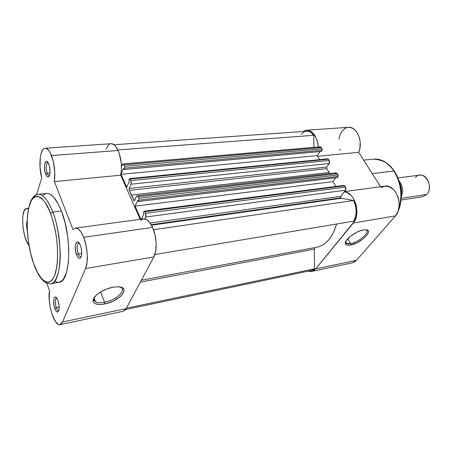 <?xml version="1.0" encoding="UTF-8"?>
<svg xmlns="http://www.w3.org/2000/svg" width="452" height="452" viewBox="0 0 452 452"><rect width="100%" height="100%" fill="white"/><g stroke="black" fill="none" stroke-linecap="round" stroke-linejoin="round"><path stroke-width="0.68" d="M78.202 253.866C79.179 256.239 80.185 257.177 81.219 256.696L80.846 256.838C79.908 256.9 79.027 255.905 78.202 253.866L81.739 253.312L78.202 253.866C76.597 248.255 76.795 244.656 78.795 243.08L79.196 243.108C76.851 244.057 76.518 247.645 78.202 253.866L76.569 254.849L78.202 253.866M80.4 245.413C81.518 248.504 81.931 251.617 81.642 254.753C80.558 259.555 78.868 259.589 76.569 254.849L75.444 250.312L75.337 245.73L76.275 242.605L77.354 241.893L79.241 243.17L80.4 245.413L81.27 248.391L81.744 253.222L81.106 256.996L80.162 258.267L78.97 258.295L78.332 257.838L76.569 254.849C73.292 246.848 76.778 236.791 80.162 244.831L80.4 245.413M47.189 173.263C47.901 175.026 48.646 175.794 49.437 175.562L49.223 175.613C48.494 175.63 47.816 174.845 47.189 173.263L49.969 173.014L47.189 173.263C45.692 167.737 45.901 164.172 47.81 162.573L48.036 162.584C45.929 163.799 45.646 167.359 47.189 173.263L45.652 174.201L47.189 173.263M48.805 164.144C49.986 167.562 50.313 170.958 49.782 174.336C48.737 177.93 47.364 177.89 45.652 174.201L44.641 170.042L44.488 165.607L45.256 162.358L46.686 161.392L47.788 162.228L49.228 165.421L49.839 168.359L49.98 172.862L49.55 175.246L48.274 176.998L47.194 176.704L45.652 174.201C42.737 167.093 45.663 156.505 48.635 163.737L48.805 164.144M56.28 307.592C57.11 309.812 57.969 310.806 58.839 310.564L58.692 310.609C57.856 310.677 57.048 309.665 56.28 307.592L59.167 307.021L56.28 307.592C54.901 302.597 54.991 299.433 56.545 298.094L56.692 298.083C55.003 299.179 54.861 302.348 56.28 307.592L54.788 308.479L56.28 307.592M57.969 300.653C59.009 303.789 59.37 306.761 59.048 309.563C58.099 313.236 56.681 312.874 54.788 308.479L53.799 304.269L53.664 300.173L54.438 297.54L55.347 297.066L56.963 298.484L57.969 300.653L58.98 304.919L59.11 309.072L58.67 311.061L57.387 312.117L55.777 310.643L54.788 308.479C52.212 301.642 54.308 293.162 57.223 298.936L57.969 300.653M94.474 297.269L94.01 299.591C94.824 302.439 98.35 303.32 104.587 302.23L104.683 303.959C97.903 305.156 94.067 304.207 93.168 301.122C92.135 296.659 103.107 288.896 112.938 287.212L118.356 286.777L122.238 287.709L123.419 288.642L124.023 289.839L123.486 292.823L120.752 296.201L113.514 300.947L107.632 303.224L101.875 304.382L99.31 304.484L95.304 303.682L94.016 302.806L93.293 301.648L93.163 300.252L93.637 298.67L96.327 295.196L100.965 291.777L106.813 288.969L112.938 287.212L118.673 286.794C131.317 287.393 119.588 301.337 104.683 303.959L104.587 302.23C100.525 303.009 97.491 302.834 95.491 301.704C93.926 300.693 93.587 299.213 94.474 297.269M33.578 263.426C24.075 236.916 24.894 195.377 38.115 194.32C43.109 194.094 48.002 200.01 52.788 212.084L50.556 213.44C52.585 218.683 54.449 226.045 56.15 235.526C58.195 248.645 58.218 265.522 54.737 275.364C47.533 291.625 36.878 274.296 33.589 263.392L37.437 272.42L41.725 278.85L43.2 280.308L46.127 282.071L48.935 282.217L51.522 280.703L52.692 279.325L54.737 275.364L56.862 266.68L57.557 259.38L57.41 246.894L56.517 238.074L55.031 229.305L51.827 217.09L49.195 210.073L44.788 201.965L41.737 198.462L40.217 197.321L37.284 196.309L34.578 196.959L33.341 197.891L31.143 200.903L28.685 207.965L27.352 217.485L27.227 228.667L28.295 240.645L30.465 252.515L33.589 263.392C29.719 253.674 24.125 224.887 29.386 205.298C35.358 187.151 46.714 201.4 50.556 213.44L52.788 212.084C49.782 203.993 44.285 193.897 38.115 194.32C36.233 194.496 34.516 195.812 32.968 198.27M100.593 292.003L104.587 302.23L100.593 292.003M85.558 268.539L153.866 256.934C157.386 250.792 156.787 236.441 152.578 227.39L83.688 237.317C87.626 246.984 88.513 262.166 85.558 268.539L87.061 262.341L87.242 254.182L86.049 245.363L83.688 237.317L81.077 232.119L78.224 228.944L75.433 228.102L73.015 229.633L54.381 181.585L120.707 175.207C122.198 166.748 121.345 158.522 118.136 150.527L51.5 155.533C54.506 164.014 55.466 172.698 54.381 181.585L54.777 171.918L53.33 161.533L50.285 152.866L48.98 150.748L46.268 148.42L44.957 148.273L43.725 148.81L42.612 149.996L40.895 154.138L40.341 156.946L40.025 167.217L41.725 177.992L36.567 194.682L41.725 177.992C38.234 165.246 40.064 148.188 45.155 148.256C47.387 148.222 49.5 150.652 51.5 155.533L118.136 150.527L119.187 153.211L121.204 162.692L121.424 169.28L120.707 175.207L140.182 219.322L120.707 175.207L54.381 181.585L73.015 229.633L75.433 228.102C78.32 227.927 81.072 230.995 83.688 237.317L152.578 227.39L155.047 234.944L156.16 243.266L155.737 251.013L153.866 256.934L85.558 268.539L62.545 321.965L85.558 268.539M46.505 193.439L48.872 193.71L50.46 194.439L53.703 197.191L58.494 204.411L61.438 211.039L52.788 212.084L61.438 211.039C56.596 199.066 51.624 193.196 46.528 193.433L38.115 194.32M59.997 324.649L123.164 311.292L126.159 308.626L62.545 321.965L59.997 324.649C54.274 326.525 47.093 302.908 49.517 290.811L46.844 283.263L49.517 290.811L49.228 300.105L50.166 307.157L51.895 313.897L55.494 321.66L58.139 324.304L59.415 324.694L60.602 324.429L61.653 323.513L62.545 321.965L126.159 308.626L153.866 256.934L126.159 308.626L125.097 310.14L123.136 311.298M28.431 209.129L26.815 208.468L26.035 208.615L24.08 210.948L22.888 215.751L22.623 222.277L23.318 229.554L24.86 236.526L27.035 242.182L28.973 245.125C22.25 238.577 20.187 208.434 26.555 208.479L28.38 209.09M27.312 230.593L26.549 225.09L27.154 221.203C26.312 223.514 26.363 226.644 27.312 230.593M43.109 195.094L45.844 193.552M33.753 263.928C38.55 277.375 44.206 283.992 50.72 283.766C56.715 283.28 60.986 267.883 60.139 250.521C58.743 232.899 56.297 220.084 52.788 212.084C63.625 239.136 61.834 283.799 50.72 283.766L59.054 282.291C70.393 282.263 72.388 237.876 61.438 211.039L65.161 223.056L67.704 236.526L68.817 250.12L68.399 262.499L66.517 272.494L63.393 279.234L62.133 280.658L59.359 282.223L57.879 282.359L54.799 281.364M140.657 220.39L143.453 218.881L146.601 219.604L149.759 222.537L152.578 227.39C149.781 221.469 146.742 218.632 143.453 218.881L75.433 228.102M106.017 149.352L108.107 145.397L109.412 144.25M111.056 143.702L113.876 144.617L115.39 146.019L118.136 150.527C115.983 145.917 113.627 143.646 111.073 143.702L45.155 148.256M120.062 286.975L120.944 287.404C126.667 290.478 115.746 300.241 104.587 302.23C116.492 300.128 127.532 289.433 120.062 286.975M344.062 185.393L344.723 185.795L144.809 211.705L144.363 211.197L143.956 211.451L144.25 211.186L145.533 213.327L345.531 187.111L345.52 190.179L145.702 217.011L145.973 215.276L145.533 213.327L145.702 217.011L144.77 218.909L145.702 217.011L345.52 190.179L340.78 196.343L150.132 223.034L340.78 196.343L340.774 197.857L151.205 224.7L340.774 197.857L341.288 198.264L151.505 225.226L341.288 198.264L340.774 197.857L340.622 196.665L345.707 189.88L345.933 188.286L345.531 187.111L344.723 185.795L144.809 211.705L145.533 213.327L345.531 187.111L344.051 185.393L144.261 211.186M129.707 178.585L327.864 158.81L328.463 159.183L130.193 179.054L129.775 178.591L129.396 178.873L129.696 178.585L130.888 180.597L329.237 160.449L329.237 163.471L131.063 184.218L131.306 182.489L130.888 180.597L131.063 184.218L129.176 188.456L129.148 189.902L133.871 200.569L134.532 200.518L136.464 196.321L134.244 200.79L131.583 195.038L329.254 172.511L329.881 173.574L326.694 168.686L129.317 190.348L131.583 195.038L329.254 172.511L326.694 168.686L129.317 190.348L129.176 188.456L326.638 167.104L326.694 168.686L326.638 167.104L129.176 188.456L131.063 184.218L329.237 163.471L326.638 167.104L329.412 163.166L329.621 161.59L328.463 159.183L130.193 179.054L130.888 180.597L329.237 160.449L328.231 158.923L327.7 158.861M353.617 221.152C357.007 214.932 357.012 208.039 353.633 200.479L153.533 229.74L353.633 200.479L341.288 198.264L353.633 200.479L355.538 205.688L356.193 211.321L355.521 216.694L353.617 221.152L154.883 254.527L353.617 221.152M143.956 211.451L143.307 212.802L143.843 213.999L143.307 212.802L143.956 211.451M143.843 213.999L141.34 219.163L143.843 213.999M140.86 219.231L135.069 206.123L332.949 181.636L335.859 186.45L332.949 181.636L335.796 177.794L332.949 181.636L135.069 206.123L137.753 200.355L135.069 206.123L140.86 219.231M336.039 172.862L337.299 173.641L138.12 196.756L138.832 198.343L338.085 174.935L338.085 176.455L138.917 200.174L138.832 198.343L138.917 200.174L138.278 201.53L137.753 200.355L138.278 201.53L337.22 177.625L338.085 176.455L138.917 200.174L138.278 201.53L337.22 177.625L338.243 176.127L338.243 175.303L337.299 173.641L138.12 196.756L138.832 198.343L338.085 174.935L337.299 173.641L336.034 172.867L137.063 195.772L138.12 196.756L137.255 195.784L136.464 196.321L137.063 195.772M133.673 200.185L134.747 200.055L133.673 200.185M129.396 178.873L128.792 180.252L129.3 181.393L128.792 180.252L129.396 178.873M129.3 181.393L126.724 187.252L121.006 174.319L126.724 187.252L129.3 181.393M319.66 159.629L317.219 155.59L121.006 174.319L317.219 155.59L319.999 151.573L317.219 155.59L319.66 159.629M320.197 146.804L321.338 147.522L123.831 164.833L124.509 166.347L322.095 148.764L322.101 150.267L124.594 168.144L124.509 166.347L124.594 168.144L124.006 169.528L123.503 168.41L121.006 174.319L123.503 168.41L124.006 169.528L321.276 151.454L322.101 150.267L124.594 168.144L124.006 169.528L321.276 151.454L322.248 149.94L321.338 147.522L123.831 164.833L124.509 166.347L322.095 148.764L321.129 147.239L320.191 146.804L122.882 163.935L123.831 164.833L123.232 164.031L122.599 164.053L121.447 166.511L122.882 163.935M306.535 131.261L309.157 131.617L310.812 132.425L313.807 135.312L313.869 147.352L313.807 135.312L117.865 149.945L313.807 135.312C311.648 132.481 309.236 131.131 306.569 131.255L114.051 144.747M311.603 270.403L314.479 268.81L126.385 308.196L314.479 268.81L314.377 249.142L314.479 268.81L311.473 270.432L125.588 309.541M140.357 282.127L314.377 249.142L140.357 282.127M315.044 247.583L314.377 249.142L314.965 247.634M141.369 280.251L316.637 247.284C325.977 245.233 332.632 237.475 336.604 224.006L334.44 230.396L332.107 235.091L329.35 239.125L326.225 242.413L322.807 244.927L319.163 246.617L316.581 247.289M336 172.867L335.265 173.353M320.095 146.821L319.4 147.329M304.168 131.916L301.303 134.3M350.616 243.588C359.165 242.249 371.273 231.283 365.696 229.769L366.222 230.011C370.454 232.181 358.685 242.317 350.616 243.588L347.746 238.724L350.616 243.588L346.554 243.329L345.791 241.424L345.791 242.232C346.159 243.639 347.763 244.091 350.616 243.588L350.611 245.024L350.616 243.588M363.368 229.949L365.719 229.769C374.476 229.904 360.882 243.396 350.611 245.024L348.854 245.244L346.294 244.809L345.322 243.266L346.119 240.831L350.345 236.334L356.848 232.226L361.346 230.441L365.131 229.763L367.623 230.283L368.256 230.972L368.453 231.91L367.538 234.373L363.295 238.786L356.967 242.764L350.611 245.024C347.515 245.572 345.763 245.086 345.356 243.56C344.17 239.95 355.843 231.068 363.368 229.949M363.674 160.138L373.341 159.127C383.189 159.822 390.042 163.782 393.912 171.014L394.404 171.218L393.912 171.014C387.986 162.511 381.126 158.545 373.341 159.127C381.358 158.55 388.347 162.534 394.308 171.076C401.845 182.201 403.461 199.699 398.042 211.4M311.744 271.415L352.34 262.832L356.43 260.329L315.66 268.883L311.705 271.426L308.106 271.138L310.371 271.556L312.304 271.268L314.089 270.364L315.66 268.883L354.707 220.949L356.526 215.621L356.877 212.581L356.396 206.242L355.583 203.163L352.939 197.716L351.21 195.535L347.221 192.592L344.26 191.817C354.673 191.761 361.317 214.384 353.306 223.051L315.66 268.883L356.43 260.329L354.803 261.781L352.294 262.844M372.278 173.619L393.912 171.014L372.278 173.619M318.236 146.973L317.886 143.646L316.79 139.436L313.987 134.21L311.541 131.803L308.846 130.458L306.083 130.255L302.959 131.509L306.524 130.21C313.146 130.843 317.05 136.431 318.236 146.973M381.166 187.535L385.189 186.1L389.505 186.795L393.551 189.574L395.302 191.648L397.946 196.835L398.754 199.773L399.184 205.829L398.026 211.457L395.443 215.892L356.43 260.329L395.443 215.892L353.306 223.051L395.443 215.892C404.365 206.846 395.958 183.71 384.816 186.145L344.407 191.625M340.147 150.431L339.718 149.171M338.938 139.12L340.09 134.679L341.763 131.509L345.221 128.278L347.938 127.368M348.373 127.323L350.775 127.549L353.532 128.826L356.018 131.12L358.046 134.278L359.476 138.08L360.193 142.25L359.843 148.544L358.679 152.318L380.635 186.71L358.679 152.318C363.498 142.171 356.786 126.125 348.39 127.323L306.541 130.21M391.353 220.548L394.997 216.395L391.353 220.548M398.805 208.722C402.664 195.507 401.031 182.941 393.912 171.014C398.342 177.297 403.975 192.603 398.805 208.722M317.632 156.268L358.679 152.318L317.632 156.268M401.026 200.055L422.795 196.716L426.801 194.45L401.178 198.338L426.801 194.45C432.869 188.399 427.4 173.574 419.75 175.122L397.907 177.93M401.257 193.801C401.625 190.377 401.156 187.066 399.856 183.879M415.473 177.546C422.733 168.184 434.937 186.043 426.801 194.45M399.014 180.953C402.924 185.806 403.67 191.1 401.252 196.84M94.01 299.591L93.168 301.122M94.129 298.162L95.491 301.704M26.566 208.479L28.549 208.253M345.757 241.967L346.554 243.329M396.082 215.101L390.952 221.005M345.791 242.232L345.356 243.56M399.636 183.032C401.359 186.749 401.907 190.631 401.274 194.671"/></g></svg>
